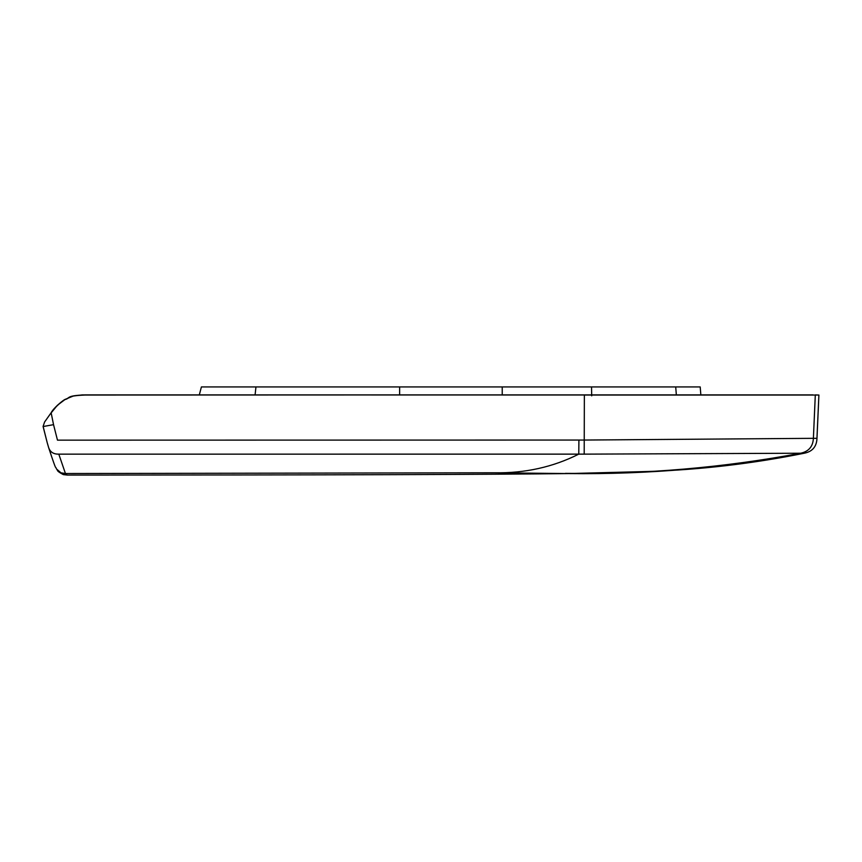 <?xml version="1.0" encoding="UTF-8"?>
<svg xmlns="http://www.w3.org/2000/svg" width="862" height="862" viewBox="0 0 862 862"><rect width="100%" height="100%" fill="white"/><g stroke="black" fill="none" stroke-linecap="round" stroke-linejoin="round"><path stroke-width="1.29" d="M47.162 442.497L43.111 426.378L44.608 421.981L51.149 412.747C53.422 408.038 63.583 399.742 65.243 399.343C70.458 397.932 65.943 395.669 85.069 394.893L813.06 394.893M815.344 394.893L818.9 395.044L816.95 438.327L813.394 438.327L815.301 395.044L818.868 395.044L815.301 394.893M818.9 395.044L816.982 438.327C816.659 446.602 812.435 451.569 804.321 453.218L585.481 454.134L58.799 454.145L65.447 473.529L67.225 475.059L63.303 474.596C55.524 470.512 58.196 470.447 56.526 469.014M124.042 475.048L67.225 475.059C325.642 475.048 492.741 474.542 568.521 473.572L494.594 472.785L65.447 473.529L61.008 472.839L56.526 469.003C54.737 464.316 57.797 475.253 48.692 447.787L47.27 442.874M58.799 454.134C53.433 454.274 50.018 451.979 48.531 447.249L47.399 443.337M568.521 473.572L648.386 471.482C700.817 469.704 752.795 463.616 804.321 453.218C727 467.732 648.418 474.52 568.521 473.572L515.939 474.068M50.19 414.245L51.16 412.898L53.541 424.664L43.1 426.539L47.162 442.508M53.541 424.664L57.474 440.148L584.35 440.051L813.394 438.327C812.963 446.494 808.75 451.462 800.744 453.218C723.606 467.657 645.164 474.38 565.429 473.367M584.199 454.134L584.361 395.044L815.301 395.044L82.127 394.915L73.389 395.981L65.243 399.343L57.355 405.312L51.16 412.898C53.433 408.189 63.583 399.882 65.243 399.494C70.458 398.082 65.943 395.809 85.069 395.044L584.307 394.893M676.347 394.893L675.711 386.941L700.203 386.941L700.849 394.893L700.203 386.941L675.711 386.941L676.347 394.893L675.711 386.941L201.406 386.941L199.316 394.893M591.31 386.941L501.975 386.941L591.31 386.941M349.616 386.941L255.949 386.941L349.616 386.941M202.764 386.941L255.949 386.941L255.098 394.893L255.949 386.941L399.634 386.941L399.634 394.893L399.634 386.941L502.223 386.941L502.234 394.893L502.223 386.941L591.537 386.941L591.688 394.893L591.537 386.941L675.711 386.941M202.548 386.941L255.777 386.941M591.698 395.841L591.537 386.941M578.908 440.062L578.768 454.134C552.973 467.107 524.915 473.324 494.594 472.785M255.098 394.893L255.949 386.941M399.634 394.893L399.634 386.941M502.234 394.893L502.223 386.941"/></g></svg>
